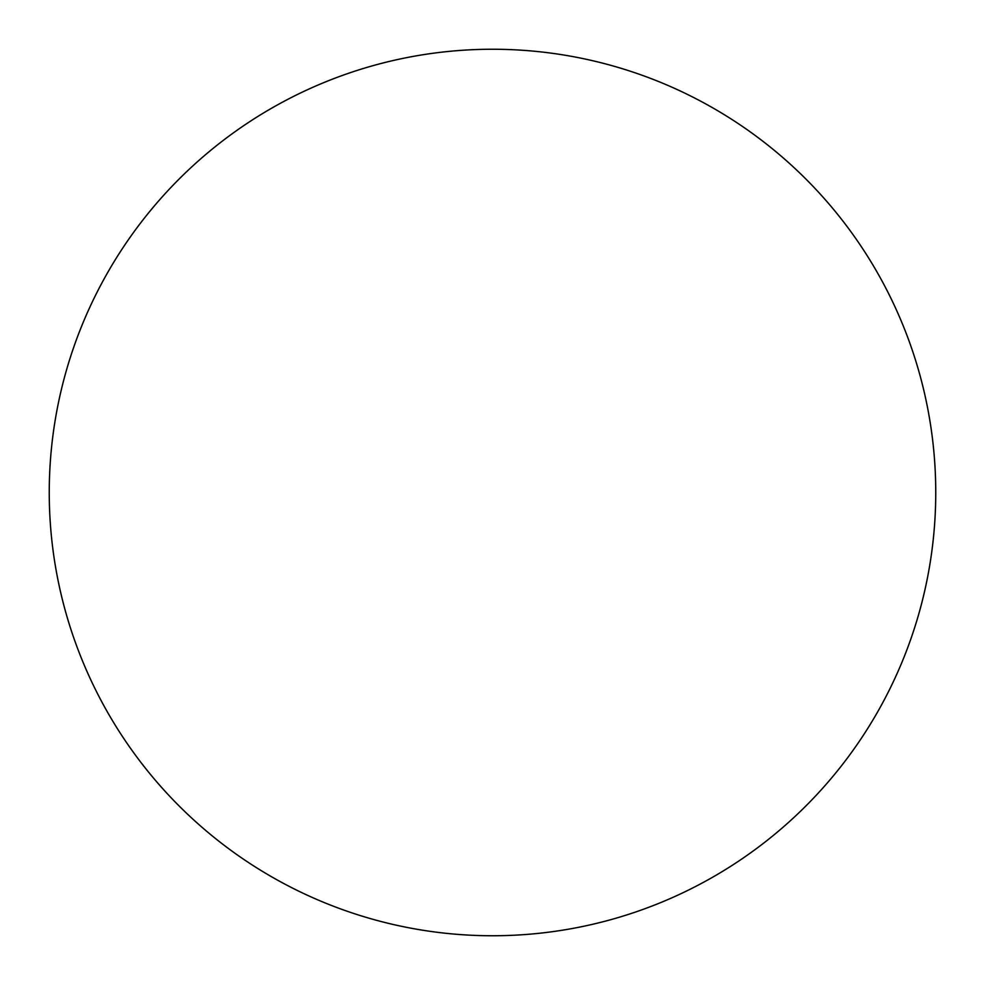 <?xml version="1.0" encoding="UTF-8"?>
<svg xmlns="http://www.w3.org/2000/svg" width="985" height="985" viewBox="0 0 985 985"><rect width="100%" height="100%" fill="white"/><g stroke="black" fill="none" stroke-linecap="round" stroke-linejoin="round"><path stroke-width="1.48" d="M492.5 49.25A443.25 443.25 0 0 0 49.25 492.5A443.25 443.25 0 0 0 492.5 935.75A443.25 443.25 0 0 0 935.75 492.5A443.25 443.25 0 0 0 492.5 49.25"/></g></svg>
